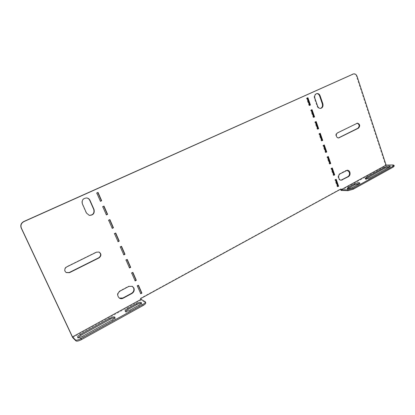 <?xml version="1.0" encoding="UTF-8"?>
<svg xmlns="http://www.w3.org/2000/svg" width="415" height="415" viewBox="0 0 415 415"><rect width="100%" height="100%" fill="white"/><g stroke="black" fill="none" stroke-linecap="round" stroke-linejoin="round"><path stroke-width="0.31" stroke-dasharray="2.08 1.56" d="M119.313 298.084L119.141 297.991C116.682 295.615 116.885 293.255 119.753 290.905L128.494 286.246L132.115 286.236M98.952 251.998L96.218 252.05L66.525 266.736C64.766 267.825 64.201 269.299 64.828 271.151L66.073 272.505M347.111 170.238L345.799 170.492L339.703 173.74C337.047 174.969 337.893 180.338 340.72 180.203L341.006 180.188M338.355 137.962L335.917 136.353C335.528 134.802 335.901 133.661 337.042 132.919L357.159 123.208M72.677 337.608L141.09 300.092L145.764 302.758M114.768 317.849L115.313 318.175C115.443 318.87 114.556 319.778 112.652 320.888L83.052 337.239C80.406 338.578 78.736 338.92 78.051 338.272L78.16 337.613M141.308 303.292L141.842 303.619C141.972 304.262 141.157 305.098 139.404 306.114L130.606 310.975C127.945 312.298 126.259 312.635 125.543 311.976L125.657 311.349M140.69 298.572L140.343 298.385L340.507 188.939L340.601 189.209M341.057 188.955L340.507 188.939M135.031 280.639L131.379 272.894L132.556 272.276L132.675 272.541M123.701 254.67L119.982 246.764L121.279 246.386M112.154 228.188L108.357 220.116L109.659 219.711M100.373 201.176L96.498 192.934L97.805 192.508M307.416 97.935L306.483 98.22L309.019 105.519L309.507 105.296M311.566 109.892L310.638 110.167L313.154 117.398L313.631 117.175M315.685 121.751L314.757 122.01L317.247 129.184L317.724 128.956M319.768 133.511L318.839 133.755L321.309 140.872L321.786 140.633M323.814 145.167L322.886 145.406L325.339 152.461L325.806 152.222M327.829 156.73L326.901 156.953L329.334 163.951L329.8 163.707M353.061 74.02C354.628 73.818 355.774 74.638 356.501 76.474L357.066 76.344M341.026 190.444L385.784 165.896L356.501 76.474M140.343 298.385L141.09 300.092M335.761 179.571L335.678 179.322L334.832 179.773L337.224 186.651L337.686 186.402M331.813 168.2L330.885 168.412L333.297 175.348L333.759 175.104M140.612 293.436L136.997 285.769L138.164 285.141L138.288 285.427M106.292 214.747L102.458 206.592L103.76 206.177M117.959 241.494L114.198 233.505L115.495 233.116M129.392 267.722L125.709 259.894L126.897 259.282L127.006 259.525M316.619 93.629L316.355 93.671C314.477 94.371 313.802 95.912 314.347 98.288L317.091 106.256C317.745 107.848 318.782 108.59 320.204 108.476L320.479 108.419M89.147 215.328L86.216 213.009L82.123 203.775C81.361 200.144 82.829 198.194 86.528 197.919L86.642 197.939M309.019 105.519L309.549 105.426M307.375 97.821L307.904 97.717M306.483 98.22L307.012 98.116M313.154 117.398L313.683 117.326M311.52 109.757L312.049 109.669M310.638 110.167L311.167 110.079M317.247 129.184L317.781 129.122M315.628 121.595L316.163 121.522M314.757 122.01L315.286 121.937M321.309 140.872L321.848 140.825M319.706 133.334L320.245 133.277M318.839 133.755L319.374 133.703M325.339 152.461L325.879 152.429M323.747 144.975L324.286 144.934M322.886 145.406L323.425 145.364M329.334 163.951L329.878 163.935M327.757 156.517L328.301 156.491M326.901 156.953L327.445 156.932M337.224 186.651L337.774 186.667M334.832 179.773L335.382 179.778M335.678 179.322L336.223 179.327M333.297 175.348L333.842 175.348M330.885 168.412L331.429 168.402M331.73 167.966L332.28 167.956M138.164 285.141L138.506 285.307M140.394 293.555L140.742 293.737M136.997 285.769L137.339 285.935M97.748 192.373L98.039 192.399M100.139 201.28L100.435 201.322M96.498 192.934L96.794 192.965M103.693 206.022L103.994 206.068M106.064 214.856L106.365 214.918M102.458 206.592L102.759 206.644M109.581 219.535L109.887 219.602M111.925 228.297L112.237 228.38M108.357 220.116L108.663 220.189M115.412 232.914L115.728 233.007M117.73 241.608L118.052 241.706M114.198 233.505L114.514 233.598M121.18 246.162L121.507 246.271M123.478 254.784L123.805 254.909M119.982 246.764L120.303 246.873M126.897 259.282L127.229 259.411M129.174 267.836L129.506 267.976M125.709 259.894L126.036 260.023M132.556 272.276L132.893 272.422M134.813 280.758L135.15 280.919M131.379 272.894L131.716 273.044M392.958 164.937L393.223 165.746L385.784 165.896M347.713 188.706L347.433 189.25C348.346 189.805 350.151 189.463 352.849 188.228L358.939 184.867L360.044 183.757L359.478 183.477M365.771 178.746L365.47 179.29C366.398 179.825 368.214 179.477 370.911 178.253L389.431 168.023L390.411 167.053L389.82 166.788M393.223 165.746L394.24 166.052M128.494 286.246L128.826 286.417M345.799 170.492L346.354 170.487M337.592 132.867L337.042 132.919M356.895 123.317L356.324 123.38M339.703 173.74L340.259 173.735M317.091 106.256L317.625 106.162M314.347 98.288L314.876 98.189M96.508 252.175L96.218 252.05M119.753 290.905L120.075 291.081M86.216 213.009L86.491 213.066M82.123 203.775L82.393 203.817M370.911 178.253L370.637 177.433M389.431 168.023L389.166 167.214M352.849 188.228L352.568 187.398M358.939 184.867L358.659 184.037M145.11 301.56L145.52 302.504M112.652 320.888L112.216 319.929M83.052 337.239L82.595 336.259M139.404 306.114L138.989 305.165M130.606 310.975L130.186 310.021M131.96 286.153L132.297 286.324M346.836 170.223L347.397 170.217M357.445 123.151L356.879 123.219M338.624 137.956L338.075 138.008M340.72 180.203L341.275 180.209M320.204 108.476L320.743 108.388M316.355 93.671L316.889 93.562M99.112 252.061L98.817 251.941M119.141 297.991L119.463 298.178M88.992 215.297L89.272 215.359M86.528 197.919L86.802 197.955M365.47 179.29L365.195 178.476M390.411 167.053L390.147 166.244M347.433 189.25L347.148 188.426M360.044 183.757L359.764 182.932M115.313 318.175L114.882 317.216M78.051 338.272L77.595 337.296M141.842 303.619L141.432 302.675M125.543 311.976L125.117 311.027"/><path stroke-width="0.62" d="M128.826 286.417L132.297 286.324L133.921 288.057C134.647 290.308 133.983 292.119 131.934 293.483L123.224 298.183C121.917 298.842 120.666 298.842 119.463 298.178C116.999 295.802 117.201 293.436 120.075 291.081L128.826 286.417M132.115 286.236L133.583 287.886C134.304 290.132 133.646 291.937 131.597 293.306L122.897 297.996L119.313 298.084M65.072 271.306C64.444 269.449 65.01 267.976 66.773 266.887L96.508 252.175L99.112 252.061C101.525 253.897 101.509 255.837 99.055 257.891L69.445 272.697L66.187 272.582L65.072 271.306M349.881 172.246C349.383 170.949 348.553 170.275 347.397 170.217L340.259 173.735C337.597 174.969 338.448 180.343 341.275 180.209L348.465 176.65C349.897 175.659 350.369 174.191 349.881 172.246M341.006 180.188L347.905 176.65C349.337 175.659 349.809 174.191 349.321 172.251L347.111 170.238M337.592 132.867C336.451 133.604 336.077 134.751 336.466 136.302C336.913 137.422 337.628 137.972 338.624 137.956L358.503 128.157C360.36 125.828 360.007 124.158 357.445 123.151L337.592 132.867M145.349 301.809L145.764 302.758C145.904 303.474 145.006 304.397 143.071 305.528L81.444 339.631C78.72 341.026 76.889 341.457 75.95 340.917L72.677 337.608L21.181 227.965C20.221 225.189 21.082 223.042 23.759 221.522L23.945 221.6C21.264 223.125 20.402 225.272 21.362 228.053L72.485 336.902L141.033 299.35L145.349 301.809C145.489 302.525 144.591 303.443 142.656 304.574L80.982 338.645L81.444 339.631M78.16 337.613L80.998 335.289L110.291 319.177C112.159 318.196 113.653 317.755 114.768 317.849M125.657 311.349L128.069 309.398L136.784 304.605C138.657 303.624 140.166 303.189 141.308 303.292M109.861 318.222C112.501 316.899 114.177 316.567 114.882 317.216C115.012 317.911 114.125 318.813 112.216 319.929L82.595 336.259C79.945 337.597 78.279 337.94 77.595 337.296C77.47 336.529 78.456 335.538 80.546 334.319L109.861 318.222L110.291 319.177M75.95 340.917L75.489 339.937L72.485 336.902M75.489 339.937C76.427 340.471 78.259 340.041 80.982 338.645M136.369 303.666C139.02 302.348 140.706 302.021 141.432 302.675C141.556 303.313 140.742 304.143 138.989 305.165L130.186 310.021C127.524 311.343 125.833 311.681 125.117 311.027C124.998 310.358 125.838 309.497 127.649 308.454L136.369 303.666L136.784 304.605M141.033 299.35L140.69 298.572L341.057 188.955L341.296 189.639L386.111 165.092L357.066 76.344C356.34 74.508 355.193 73.688 353.627 73.886L23.945 221.6M132.675 272.541L135.98 280.135L135.031 280.639M121.279 246.386L124.671 254.177L123.701 254.67M109.659 219.711L113.139 227.71L112.154 228.188M97.805 192.508L101.379 200.715L100.373 201.176M309.507 105.296L309.906 105.114L307.416 97.935M313.631 117.175L314.031 116.989L311.566 109.892M317.724 128.956L318.118 128.764L315.685 121.751M321.786 140.633L322.175 140.441L319.768 133.511M325.806 152.222L326.195 152.025L323.814 145.167M329.8 163.707L330.184 163.51L327.829 156.73M353.186 74.036L23.759 221.522M352.62 74.166L353.627 73.886M340.601 189.209L341.026 190.444L348.045 190.687L347.76 189.852L352.958 188.379L392.896 166.316L393.98 165.243L392.958 164.937L386.111 165.092M337.686 186.402L338.064 186.2L335.761 179.571M333.759 175.104L334.142 174.902L331.813 168.2M138.288 285.427L141.556 292.928L140.612 293.436M103.76 206.177L107.288 214.28L106.292 214.747M115.495 233.116L118.934 241.011L117.959 241.494M127.006 259.525L130.357 267.219L129.392 267.722M357.159 123.208C359.489 124.448 359.748 126.113 357.938 128.214L338.355 137.962M320.479 108.419C322.227 107.62 322.834 106.095 322.305 103.843L319.586 95.912C318.974 94.381 317.983 93.619 316.619 93.629M66.073 272.505L69.191 272.541L98.765 257.762C101.167 255.79 101.229 253.871 98.952 251.998M86.642 197.939C88.073 198.214 89.1 199.008 89.723 200.321L93.769 209.518C94.501 213.253 92.96 215.188 89.147 215.328M131.716 273.044L132.893 272.422L136.322 280.296L135.15 280.919L131.716 273.044M126.036 260.023L127.229 259.411L130.689 267.364L129.506 267.976L126.036 260.023M120.303 246.873L121.507 246.271L125.003 254.302L123.805 254.909L120.303 246.873M114.514 233.598L115.728 233.007L119.255 241.11L118.052 241.706L114.514 233.598M108.663 220.189L109.887 219.602L113.456 227.794L112.237 228.38L108.663 220.189M102.759 206.644L103.994 206.068L107.594 214.337L106.365 214.918L102.759 206.644M96.794 192.965L98.039 192.399L101.675 200.751L100.435 201.322L96.794 192.965M137.339 285.935L138.506 285.307L141.904 293.104L140.742 293.737L137.339 285.935M307.012 98.116L309.549 105.426L310.436 105.016L307.904 97.717L307.012 98.116M311.167 110.079L313.683 117.326L314.565 116.911L312.049 109.669L311.167 110.079M315.286 121.937L317.781 129.122L318.658 128.702L316.163 121.522L315.286 121.937M319.374 133.703L321.848 140.825L322.714 140.394L320.245 133.277L319.374 133.703M323.425 145.364L325.879 152.429L326.74 151.994L324.286 144.934L323.425 145.364M327.445 156.932L329.878 163.935L330.729 163.494L328.301 156.491L327.445 156.932M335.382 179.778L337.774 186.667L338.614 186.21L336.223 179.327L335.382 179.778M331.429 168.402L333.842 175.348L334.687 174.902L332.28 167.956L331.429 168.402M317.625 106.162C318.279 107.76 319.322 108.502 320.743 108.388C322.678 107.724 323.378 106.178 322.844 103.75L320.126 95.803C319.441 94.148 318.367 93.401 316.889 93.562C315.006 94.262 314.337 95.808 314.876 98.189L317.625 106.162M90.003 200.362L94.055 209.57C94.77 213.403 93.173 215.333 89.272 215.359L86.491 213.066L82.393 203.817C81.631 200.186 83.099 198.23 86.802 197.955C88.291 198.204 89.355 199.008 90.003 200.362L89.723 200.321M309.906 105.114L310.436 105.016M314.031 116.989L314.565 116.911M318.118 128.764L318.658 128.702M322.175 140.441L322.714 140.394M326.195 152.025L326.74 151.994M330.184 163.51L330.729 163.494M338.064 186.2L338.614 186.21M334.142 174.902L334.687 174.902M141.556 292.928L141.904 293.104M101.379 200.715L101.675 200.751M107.288 214.28L107.594 214.337M113.139 227.71L113.456 227.794M118.934 241.011L119.255 241.11M124.671 254.177L125.003 254.302M130.357 267.219L130.689 267.364M135.98 280.135L136.322 280.296M347.76 189.852L341.296 189.639M359.478 183.477L354.633 184.779L347.713 188.706M389.82 166.788L384.954 168.096L365.771 178.746M352.958 188.379L353.243 189.214L393.161 167.126L392.896 166.316M353.243 189.214L348.045 190.687M393.98 165.243L394.24 166.052L393.161 167.126M352.568 187.398L358.659 184.037L359.764 182.932C358.845 182.393 357.04 182.73 354.353 183.959L348.294 187.284L347.148 188.426C348.061 188.975 349.866 188.633 352.568 187.398M370.637 177.433L389.166 167.214L390.147 166.244C389.197 165.735 387.377 166.088 384.695 167.297L366.263 177.418L365.195 178.476C366.123 179.005 367.939 178.657 370.637 177.433M358.503 128.157L357.938 128.214M339.268 137.775L338.713 137.827M341.841 179.923L342.391 179.928M347.905 176.65L348.465 176.65M322.305 103.843L322.844 103.75M319.586 95.912L320.126 95.803M99.055 257.891L98.765 257.762M131.597 293.306L131.934 293.483M122.897 297.996L123.224 298.183M93.769 209.518L94.055 209.57M366.538 178.227L366.263 177.418M384.954 168.096L384.695 167.297M348.579 188.104L348.294 187.284M354.633 184.779L354.353 183.959M143.071 305.528L142.656 304.574M80.998 335.289L80.546 334.319M128.069 309.398L127.649 308.454"/></g></svg>
